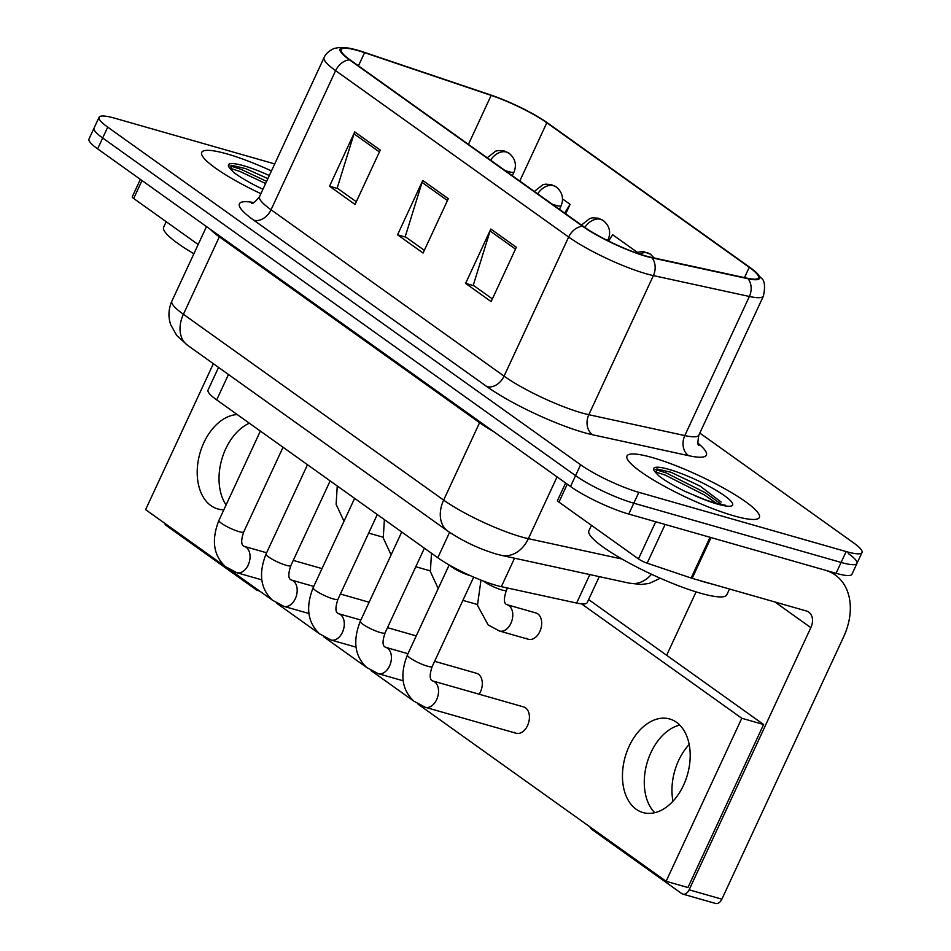 <?xml version="1.0" encoding="UTF-8"?>
<svg xmlns="http://www.w3.org/2000/svg" width="951" height="951" viewBox="0 0 951 951"><rect width="100%" height="100%" fill="white"/><g stroke="black" fill="none" stroke-linecap="round" stroke-linejoin="round"><path stroke-width="1.43" d="M599.273 576.627L587.183 602.684A45.612 7.846 -155.1 0 1 576.627 603.053L501.332 586.672A45.612 7.846 -155.1 0 1 496.042 585.329A45.612 7.846 -155.1 0 1 437.793 557.75L216.685 399.884A45.612 7.846 -155.1 0 1 208.043 390.041L218.552 367.407M733.994 515.87A72.977 12.541 24.9 0 0 759.362 517.451A72.977 12.541 24.9 0 0 724.662 488.683A72.977 12.541 24.9 0 0 652.35 457.574A72.977 12.541 24.9 0 0 626.982 456.005A72.977 12.541 24.9 0 0 661.682 484.772A72.977 12.541 24.9 0 0 733.994 515.87A72.977 12.541 24.9 0 0 759.362 517.451A72.977 12.541 24.9 0 0 724.662 488.683A72.977 12.541 24.9 0 0 652.35 457.574A72.977 12.541 24.9 0 0 626.982 456.005A72.977 12.541 24.9 0 0 661.682 484.772A72.977 12.541 24.9 0 0 733.994 515.87M271.463 170.918A72.977 12.541 24.9 0 0 227.099 153.943A72.977 12.541 24.9 0 0 201.731 152.374A72.977 12.541 24.9 0 0 260.895 193.671A72.977 12.541 24.9 0 1 201.731 152.374A72.977 12.541 24.9 0 1 227.099 153.943A72.977 12.541 24.9 0 1 271.463 170.918M645.563 255.902A48.656 8.369 -155.1 0 1 583.438 226.493L350.396 60.103A48.656 8.369 -155.1 0 1 341.183 49.595A48.656 8.369 -155.1 0 1 364.578 52.674L491.156 95.397A48.656 8.369 -155.1 0 1 546.813 122.774L749.257 267.326A48.656 8.369 -155.1 0 1 758.47 277.835A48.656 8.369 -155.1 0 1 747.213 278.215L651.221 257.341A48.656 8.369 -155.1 0 1 645.563 255.902M646.252 256.39A49.868 8.571 24.9 0 0 652.041 257.864L748.033 278.738A49.868 8.571 24.9 0 0 752.74 269.513A49.868 8.571 24.9 0 0 750.125 267.576L547.681 123.024A49.868 8.571 24.9 0 0 490.645 94.969L364.055 52.246A49.868 8.571 24.9 0 0 351.228 48.608A49.868 8.571 24.9 0 0 349.528 59.854L582.559 226.243A49.868 8.571 24.9 0 0 646.252 256.39M274.708 163.917L114.94 118.257A45.612 7.846 24.9 0 0 99.082 117.27L94.042 128.135A45.612 7.846 24.9 0 0 102.672 137.99L575.557 475.631A45.612 7.846 24.9 0 0 633.806 503.198L841.112 562.433A45.612 7.846 24.9 0 0 856.958 563.42A45.612 7.846 24.9 0 0 848.328 553.565M356.292 201.743L337.177 188.096L354.01 133.806A12.161 8.832 -54.5 0 1 354.747 131.892L329.533 186.23L355.044 204.441L380.269 150.103L354.747 131.892M337.914 188.619L329.533 186.23M492.38 298.911L473.265 285.264L490.086 230.974A12.161 8.832 -54.5 0 1 490.835 229.048L465.61 283.386L491.12 301.61L516.345 247.26L490.835 229.048M473.99 285.776L465.61 283.386M424.336 250.327L405.221 236.68L422.054 182.39A12.161 8.832 -54.5 0 1 422.791 180.464L397.566 234.802L423.088 253.025L448.313 198.688L422.791 180.464M405.946 237.203L397.566 234.802M99.082 117.27A45.612 7.846 24.9 0 0 107.725 127.125L580.597 464.754A45.612 7.846 24.9 0 0 638.846 492.333L846.152 551.568A45.612 7.846 24.9 0 0 862.01 552.555A45.612 7.846 24.9 0 0 853.368 542.7L699.817 433.062M565.714 213.832L570.113 204.346L562.552 198.961M636.956 252.086L612.634 234.719L608.616 241.079M570.113 204.346L564.621 213.06M836.06 573.298A45.612 7.846 24.9 0 0 851.918 574.285L856.958 563.42A45.612 7.846 24.9 0 1 841.112 562.433L633.806 503.198A45.612 7.846 24.9 0 1 575.557 475.631L102.672 137.99A45.612 7.846 24.9 0 1 94.042 128.135L88.99 139.012A45.612 7.846 24.9 0 0 97.632 148.855L570.517 486.496A45.612 7.846 24.9 0 0 628.766 514.063L836.06 573.298L846.152 551.568M450.061 565.453A13.683 2.354 24.9 0 0 469.58 575.438A13.683 2.354 24.9 0 0 470.353 575.652M591.451 525.332L588.907 530.789A76.021 13.064 24.9 0 0 625.057 560.757A76.021 13.064 24.9 0 0 700.388 593.162A76.021 13.064 24.9 0 0 726.814 594.803L729.5 589.014M697.749 579.944A76.021 13.064 24.9 0 0 705.428 582.297A76.021 13.064 24.9 0 0 712.335 584.104M721.131 502.08L700.174 486.139L670.871 472.243L656.879 468.938L655.928 472.825L659.245 476.237C665.652 481.04 674.378 486.151 685.421 491.572L704.643 499.56L716.222 503.471L725.482 505.278M655.168 469.461L666.199 472.92L705.25 492.713L722.071 504.898M655.287 471.862L665.189 475.084L704.251 494.865L717.078 503.721M166.187 221.702L163.655 227.17A76.021 13.064 24.9 0 0 193.885 253.739M267.885 178.622L245.62 168.612L231.628 165.308L230.677 169.195L233.994 172.606C240.401 177.409 249.126 182.521 260.17 187.941L262.963 189.213M229.916 165.831L240.936 169.29L266.625 181.344M230.035 168.232L239.937 171.453L265.614 183.507M567.271 484.178L558.938 502.116L638.466 558.903L655.703 521.766M710.052 537.267A7.596 1.308 24.9 0 0 711.063 537.577L825.147 570.184A60.816 44.174 -54.5 0 1 835.263 575.022A60.816 44.174 -54.5 0 1 843.573 636.992L721.868 899.182A7.596 5.064 105.9 0 1 715.532 903.45L682.794 894.095A7.596 5.064 -74.1 0 0 689.142 889.827L810.834 627.636A15.204 11.043 125.5 0 0 808.766 612.147A15.204 11.043 125.5 0 0 806.234 610.934L692.15 578.339A7.596 1.308 -155.1 0 1 691.139 578.018L647.155 563.182A7.596 1.308 -155.1 0 1 638.466 558.903M589.905 826.871A7.596 5.064 -74.1 0 0 591.581 829.213L681.736 893.583A7.596 5.064 -74.1 0 0 682.794 894.095M679.751 725.078A48.656 32.382 -74.1 0 0 647.013 763.106A48.656 32.382 -74.1 0 0 654.716 812.701A48.656 32.382 -74.1 0 1 647.013 763.106A48.656 32.382 -74.1 0 1 679.751 725.078M666.651 655.275L696.084 591.879M558.938 502.116A7.596 1.308 -155.1 0 1 557.5 500.476L565.619 482.989M672.975 801.206A48.656 32.382 105.9 0 1 689.19 744.478M142.008 180.547L133.687 198.486L198.165 244.526M164.654 523.24A7.596 5.064 -74.1 0 0 166.33 525.582L256.473 589.953A7.596 5.064 -74.1 0 0 257.543 590.464A7.596 5.064 -74.1 0 0 258.945 590.571M249.352 423.207A48.656 32.382 -74.1 0 0 221.738 459.559A48.656 32.382 -74.1 0 0 226.088 504.945A48.656 32.382 -74.1 0 1 221.738 459.559A48.656 32.382 -74.1 0 1 249.352 423.207M133.687 198.486A7.596 1.308 -155.1 0 1 132.248 196.845L140.356 179.37M479.161 694.23A13.683 9.106 -74.1 0 0 478.46 674.223A13.683 9.106 -74.1 0 0 476.546 673.296L434.619 661.314M526.485 638.335A13.683 9.106 -74.1 0 0 528.399 639.274A13.683 9.106 -74.1 0 0 540.418 630.121A13.683 9.106 -74.1 0 0 537.838 613.882A13.683 9.106 -74.1 0 0 535.912 612.955L507.002 604.693A13.683 9.106 105.9 0 1 509.391 605.989A13.683 9.106 105.9 0 1 510.901 623.321A13.683 9.106 105.9 0 1 499.489 631.012L488.101 624.878L477.473 605.264L480.98 580.122M514.229 732.318A13.683 9.106 -74.1 0 0 516.143 733.257A13.683 9.106 -74.1 0 0 528.162 724.103A13.683 9.106 -74.1 0 0 525.57 707.865A13.683 9.106 -74.1 0 0 523.656 706.938L432.776 680.964A13.683 9.106 105.9 0 1 434.69 681.903A13.683 9.106 105.9 0 1 435.154 682.271A13.683 9.106 105.9 0 1 437.127 698.533A13.683 9.106 105.9 0 1 425.252 707.282L413.863 701.16C401.869 689.939 399.717 674.544 407.397 654.954A13.683 2.354 24.9 0 0 409.524 657.581A13.683 2.354 24.9 0 0 427.463 666.187A13.683 2.354 24.9 0 0 432.218 666.485C429.674 673.997 429.519 678.645 431.742 680.429L432.776 680.964M237.227 414.553A48.656 32.382 -74.1 0 0 200.007 453.021A48.656 32.382 -74.1 0 0 210.896 505.611A48.656 32.382 -74.1 0 0 217.708 508.916A48.656 32.382 -74.1 0 0 223.854 509.76M636.148 809.242A48.656 32.382 -74.1 0 0 642.959 812.546A48.656 32.382 -74.1 0 0 685.695 780.034A48.656 32.382 -74.1 0 0 676.506 722.296A48.656 32.382 -74.1 0 0 669.694 718.992A48.656 32.382 -74.1 0 0 626.947 751.516A48.656 32.382 -74.1 0 0 636.148 809.242M418.095 704.204L666.116 881.292L741.792 718.267L581.548 603.861M213.357 363.698L145.61 509.641L225.565 566.737M229.631 569.637L272.687 600.378M276.741 603.279L319.798 634.02M323.863 636.92L366.92 667.661M370.985 670.562L414.042 701.303M666.116 881.292L687.942 887.521L763.605 724.507L588.633 599.57M741.792 718.267L763.605 724.507M514.55 558.201L501.332 586.672M449.585 532.334L437.793 557.75M589.834 574.582L576.627 603.053M228.478 374.492L216.685 399.884M698.034 443.297A76.021 13.064 -155.1 0 1 688.762 455.695L592.77 434.809A76.021 13.064 -155.1 0 1 486.864 386.617L253.822 220.228A15.204 11.043 125.5 0 0 271.047 209.755L504.078 376.144A60.816 10.461 24.9 0 0 581.75 412.912A60.816 10.461 24.9 0 0 588.812 414.707L684.803 435.582A60.816 10.461 24.9 0 0 698.878 435.106C697.606 441.906 697.63 445.389 698.937 445.532M253.822 220.228A76.021 13.064 -155.1 0 1 253.81 202.563M259.528 196.631A60.816 10.461 24.9 0 0 271.047 209.755L335.62 70.647A60.816 10.461 -155.1 0 1 324.101 57.524L259.528 196.631C255.13 202.004 252.467 204.227 251.528 203.312M752.74 269.513L761.561 278.37C764.711 280.581 765.341 286.453 763.451 295.999A60.816 10.461 -155.1 0 1 749.376 296.474L653.385 275.6A60.816 10.461 -155.1 0 1 646.323 273.805A60.816 10.461 -155.1 0 1 568.65 237.037A15.204 11.043 -54.5 0 1 582.559 226.243M652.041 257.864A15.204 11.887 -77.7 0 1 653.385 275.6L588.812 414.707A15.204 11.887 102.3 0 0 592.77 434.809M688.762 455.695A15.204 11.887 102.3 0 1 684.803 435.582L749.376 296.474A15.204 11.887 -77.7 0 0 748.033 278.738M349.528 59.854A15.204 11.043 125.5 0 0 335.62 70.647L568.65 237.037L504.078 376.144A15.204 11.043 125.5 0 1 486.864 386.617M107.725 127.125L97.632 148.855M580.597 464.754L570.517 486.496M638.846 492.333L628.766 514.063M546.813 122.774L519.769 181.035M491.156 95.397L468.427 144.374M364.578 52.674L358.456 65.857M749.257 267.326L744.478 277.621M422.054 182.39L447.457 200.53M490.086 230.974L515.49 249.114M354.01 133.806L379.413 151.946M479.946 421.828A7.596 5.516 -54.5 0 1 479.589 422.672L219.336 236.858L183.4 314.294A30.408 22.087 125.5 0 0 187.549 345.272L176.648 335.382L170.669 324.636C168.054 316.671 168.458 308.837 171.881 301.158A60.816 10.461 24.9 0 0 183.4 314.294L443.653 500.107A60.816 10.461 24.9 0 0 521.314 536.875A60.816 10.461 24.9 0 0 528.376 538.67L557.06 476.879M493.664 431.623A60.816 10.461 -155.1 0 1 479.589 422.672L443.653 500.107A30.408 22.087 125.5 0 0 447.802 531.098L187.549 345.272M660.339 578.267L649.224 583.415L641.343 584.473L629.36 583.177L501.367 555.336A30.408 23.763 -77.7 0 0 528.376 538.67L622.002 559.033M219.693 236.003A7.596 5.516 -54.5 0 1 219.336 236.858A60.816 10.461 -155.1 0 1 210.409 229.381M629.36 583.177A30.408 23.763 -77.7 0 0 651.483 574.249M639.607 254.048A15.204 11.043 -54.5 0 1 647.893 252.978A15.204 11.043 125.5 0 1 650.425 254.19L654.133 257.971M483.488 581.097A13.683 2.354 24.9 0 0 483.75 581.299A13.683 2.354 24.9 0 0 501.688 589.905A13.683 2.354 24.9 0 0 506.443 590.202C503.911 597.727 503.745 602.375 505.968 604.158L507.002 604.693M380.341 632.546A13.683 2.354 24.9 0 0 385.096 632.843C382.552 640.356 382.397 645.004 384.62 646.787L385.654 647.322A13.683 9.106 105.9 0 1 387.568 648.261A13.683 9.106 105.9 0 1 388.044 648.618A13.683 9.106 105.9 0 1 390.005 664.892A13.683 9.106 105.9 0 1 378.141 673.641L366.753 667.519C354.759 656.297 352.595 640.891 360.274 621.312A13.683 2.354 24.9 0 0 362.402 623.939A13.683 2.354 24.9 0 0 380.341 632.546M333.219 598.904A13.683 2.354 24.9 0 0 337.985 599.201C335.441 606.714 335.275 611.362 337.498 613.145L338.532 613.68A13.683 9.106 105.9 0 1 340.458 614.619A13.683 9.106 105.9 0 1 340.922 614.976A13.683 9.106 105.9 0 1 342.883 631.25A13.683 9.106 105.9 0 1 331.019 639.999L319.631 633.877C307.637 622.655 305.473 607.249 313.152 587.67A13.683 2.354 24.9 0 0 315.292 590.298A13.683 2.354 24.9 0 0 333.219 598.904M286.108 565.263A13.683 2.354 24.9 0 0 290.863 565.56C288.319 573.073 288.165 577.721 290.388 579.504L291.422 580.039A13.683 9.106 105.9 0 1 293.336 580.966A13.683 9.106 105.9 0 1 293.8 581.334A13.683 9.106 105.9 0 1 295.773 597.608A13.683 9.106 105.9 0 1 283.897 606.358L272.509 600.236C260.515 589.014 258.363 573.608 266.042 554.029A13.683 2.354 24.9 0 0 268.17 556.644A13.683 2.354 24.9 0 0 286.108 565.263M238.986 531.621A13.683 2.354 24.9 0 0 243.741 531.906C241.197 539.431 241.043 544.079 243.266 545.862L244.3 546.397A13.683 9.106 105.9 0 1 246.214 547.324A13.683 9.106 105.9 0 1 246.689 547.693A13.683 9.106 105.9 0 1 248.651 563.967A13.683 9.106 105.9 0 1 236.787 572.716L225.399 566.582C213.404 555.372 211.241 539.966 218.92 520.387A13.683 2.354 24.9 0 0 221.048 523.002A13.683 2.354 24.9 0 0 238.986 531.621M584.829 227.479A15.204 11.043 -54.5 0 1 600.782 219.336A15.204 11.043 125.5 0 1 603.303 220.549C609.46 225.767 611.113 232.032 608.26 239.319A15.204 2.615 24.9 0 1 605.716 239.628M552.044 204.073A15.204 2.615 24.9 0 0 555.86 205.345A15.204 2.615 24.9 0 0 561.149 205.678C563.991 198.39 562.338 192.126 556.192 186.907A15.204 11.043 125.5 0 0 553.66 185.695A15.204 11.043 -54.5 0 0 537.707 193.849M504.922 170.431A15.204 2.615 24.9 0 0 508.737 171.703A15.204 2.615 24.9 0 0 514.027 172.036C516.869 164.749 515.216 158.484 509.07 153.266A15.204 11.043 125.5 0 0 506.538 152.053A15.204 11.043 -54.5 0 0 490.585 160.196M695.264 495.875A43.496 7.477 24.9 0 0 717.506 504.101A43.496 7.477 24.9 0 0 724.377 495.637A43.496 7.477 24.9 0 0 668.838 469.354A43.496 7.477 24.9 0 0 655.928 472.825M269.323 175.519A43.496 7.477 24.9 0 0 243.587 165.724A43.496 7.477 24.9 0 0 230.677 169.195M774.91 601.983L810.834 627.636M711.063 537.577L692.15 578.339M689.142 889.827L721.868 899.182M691.139 578.018L710.04 537.291M665.129 524.453L647.155 563.182M351.228 48.608L338.687 47.598L335.144 48.287C335.43 47.847 326.966 50.795 324.101 57.524M862.01 552.555L856.958 563.42M763.451 295.999L698.878 435.106M501.367 555.336L495.946 553.957C478.484 548.596 462.436 540.964 447.802 531.098M171.881 301.158L206.498 226.588M449.181 564.942L407.397 654.954M473.693 577.114L432.218 666.485M425.252 707.282L516.143 733.257M507.465 588.003L506.443 590.202M499.489 631.012L528.399 639.274M635.518 252.621L643.066 251.433L650.425 254.19M401.726 532.013L360.274 621.312M385.654 647.322L407.979 653.706M424.396 548.192L385.096 632.843M378.141 673.641L403.129 680.785M354.616 498.372L313.152 587.67M338.532 613.68L360.857 620.064M387.497 627.672L416.241 635.886M377.274 514.55L337.985 599.201M331.019 639.999L356.019 647.144M307.494 464.718L266.042 554.029M291.422 580.039L313.735 586.422M340.375 594.03L369.131 602.245M330.152 480.909L290.863 565.56M283.897 606.358L308.897 613.502M260.372 431.076L218.92 520.387M244.3 546.397L266.625 552.781M293.265 560.389L322.009 568.603M283.041 447.255L243.741 531.906M236.787 572.716L261.775 579.848M431.492 553.256L430.363 571.61L438.221 588.538M462.899 600.378L477.366 604.503M607.665 240.603L608.26 239.319M581.453 225.078L589.965 218.397L592.639 217.827L598.322 218.207L603.303 220.549M384.382 519.615L383.241 537.969L391.111 554.897M415.789 566.737L430.244 570.862M559.438 209.363L561.149 205.678M534.331 191.436L542.843 184.756L545.517 184.185L551.2 184.565L556.192 186.907M337.26 485.973L336.119 504.327L343.989 521.255M368.667 533.095L383.122 537.22M512.316 175.721L514.027 172.036M487.209 157.795L495.721 151.114L498.407 150.543L504.089 150.924L509.07 153.266M830.698 571.765L835.263 575.022M259.647 591.07L257.543 590.464"/></g></svg>
